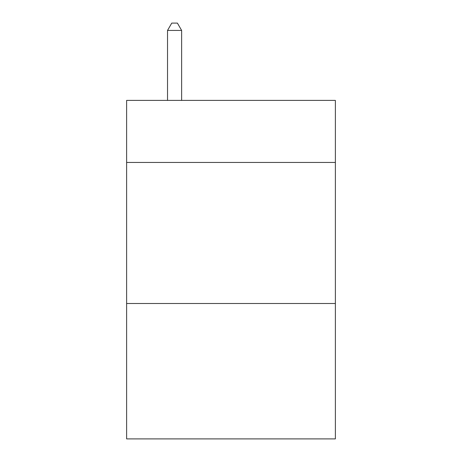 <?xml version="1.0" encoding="UTF-8"?>
<svg xmlns="http://www.w3.org/2000/svg" width="462" height="462" viewBox="0 0 462 462"><rect width="100%" height="100%" fill="white"/><g stroke="black" fill="none" stroke-linecap="round" stroke-linejoin="round"><path stroke-width="0.69" d="M335.372 162.451L335.372 100.393L126.628 100.393L126.628 162.451L335.372 162.451L335.372 438.9L126.628 438.9L126.628 162.451M335.372 303.499L126.628 303.499M181.635 100.393L181.635 30.434L167.527 30.434L167.527 100.393M167.527 30.434L171.76 23.1L177.402 23.1L181.635 30.434"/></g></svg>
